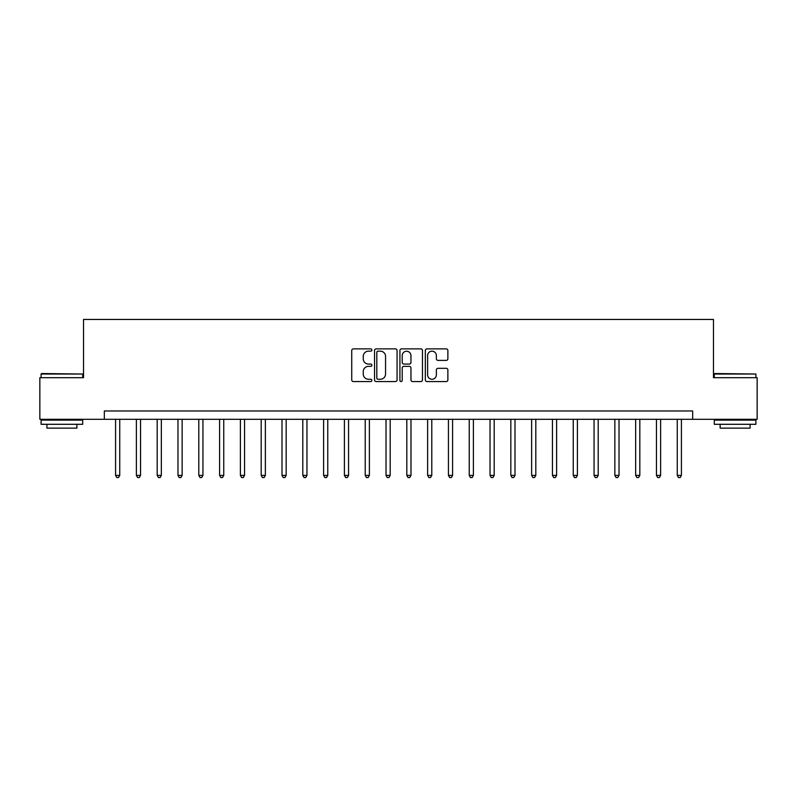 <?xml version="1.0" encoding="UTF-8"?>
<svg xmlns="http://www.w3.org/2000/svg" width="797" height="797" viewBox="0 0 797 797"><rect width="100%" height="100%" fill="white"/><g stroke="black" fill="none" stroke-linecap="round" stroke-linejoin="round"><path stroke-width="1.2" d="M371.87 350.022A1.146 1.146 0 0 0 370.725 348.877L353.37 348.877A1.634 1.634 0 0 0 351.736 350.511L351.736 379.92A1.634 1.634 0 0 0 353.37 381.554L370.725 381.554A1.146 1.146 0 0 0 371.87 380.408A1.146 1.146 0 0 0 370.725 379.262L368.483 379.262A5.23 5.23 0 0 1 363.253 374.032L363.253 371.581A5.23 5.23 0 0 1 368.483 366.361L370.725 366.361A1.146 1.146 0 0 0 371.87 365.215A1.146 1.146 0 0 0 370.725 364.07L368.483 364.07A5.23 5.23 0 0 1 363.253 358.839L363.253 356.389A5.23 5.23 0 0 1 368.483 351.168L370.725 351.168A1.146 1.146 0 0 0 371.87 350.022M446.24 360.393A1.634 1.634 0 0 0 447.874 358.76L447.874 350.511A1.634 1.634 0 0 0 446.24 348.877L426.963 348.877A1.634 1.634 0 0 0 425.329 350.511L425.329 379.92A1.634 1.634 0 0 0 426.963 381.554L446.24 381.554A1.634 1.634 0 0 0 447.874 379.92L447.874 369.947A1.634 1.634 0 0 0 446.24 368.314L437.991 368.314A1.634 1.634 0 0 0 436.357 369.947L436.357 374.889A4.374 4.374 0 0 1 431.984 379.262A4.374 4.374 0 0 1 427.62 374.889L427.62 355.532A4.374 4.374 0 0 1 431.984 351.168A4.374 4.374 0 0 1 436.357 355.532L436.357 358.76A1.634 1.634 0 0 0 437.991 360.393L446.24 360.393M104.337 419.302L39.85 419.302L39.85 377.698L83.536 377.698L83.536 319.448L713.464 319.448L713.464 377.698L757.15 377.698L757.15 419.302L692.663 419.302L692.663 410.983L104.337 410.983L104.337 419.302L692.663 419.302M397.075 350.511A1.634 1.634 0 0 0 395.442 348.877L376.164 348.877A1.634 1.634 0 0 0 374.53 350.511L374.53 379.92A1.634 1.634 0 0 0 376.164 381.554L395.442 381.554A1.634 1.634 0 0 0 397.075 379.92L397.075 350.511M401.558 348.877L420.836 348.877A1.634 1.634 0 0 1 422.47 350.511L422.47 379.92A1.634 1.634 0 0 1 420.836 381.554L412.587 381.554A1.634 1.634 0 0 1 410.953 379.92L410.953 367.995A1.634 1.634 0 0 0 409.319 366.361L403.85 366.361A1.634 1.634 0 0 0 402.216 367.995L402.216 380.408A1.146 1.146 0 0 1 401.07 381.554A1.146 1.146 0 0 1 399.925 380.408L399.925 350.511A1.634 1.634 0 0 1 401.558 348.877M377.957 351.168A1.146 1.146 0 0 0 376.812 352.314L376.812 378.117A1.146 1.146 0 0 0 377.957 379.262L380.328 379.262A5.23 5.23 0 0 0 385.559 374.032L385.559 356.389A5.23 5.23 0 0 0 380.328 351.168L377.957 351.168M410.953 355.621A4.374 4.374 0 0 0 406.59 351.248A4.374 4.374 0 0 0 402.216 355.621L402.216 362.436A1.634 1.634 0 0 0 403.85 364.07L409.319 364.07A1.634 1.634 0 0 0 410.953 362.436L410.953 355.621M115.575 419.302L115.575 475.391L119.739 475.391L119.739 419.302M119.739 475.391L118.484 477.552L116.82 477.552L115.575 475.391M136.377 419.302L136.377 475.391L140.541 475.391L140.541 419.302M140.541 475.391L139.286 477.552L137.622 477.552L136.377 475.391M157.178 419.302L157.178 475.391L161.343 475.391L161.343 419.302M161.343 475.391L160.097 477.552L158.434 477.552L157.178 475.391M177.98 419.302L177.98 475.391L182.144 475.391L182.144 419.302M182.144 475.391L180.899 477.552L179.235 477.552L177.98 475.391M198.792 419.302L198.792 475.391L202.946 475.391L202.946 419.302M202.946 475.391L201.701 477.552L200.037 477.552L198.792 475.391M41.593 373.534L82.709 374.032L41.095 374.032L41.593 373.534M61.897 424.293L41.095 424.293L41.095 420.139L82.709 420.139L82.709 424.293L61.897 424.293M76.881 424.293L76.881 428.128L46.923 428.128L46.923 424.293M714.789 373.534L755.905 374.032L714.291 374.032L714.789 373.534M735.103 424.293L714.291 424.293L714.291 420.139L755.905 420.139L755.905 424.293L735.103 424.293M750.077 424.293L750.077 428.128L720.119 428.128L720.119 424.293M219.593 419.302L219.593 475.391L223.748 475.391L223.748 419.302M223.748 475.391L222.502 477.552L220.839 477.552L219.593 475.391M240.395 419.302L240.395 475.391L244.559 475.391L244.559 419.302M244.559 475.391L243.304 477.552L241.64 477.552L240.395 475.391M261.197 419.302L261.197 475.391L265.361 475.391L265.361 419.302M265.361 475.391L264.106 477.552L262.442 477.552L261.197 475.391M281.999 419.302L281.999 475.391L286.163 475.391L286.163 419.302M286.163 475.391L284.918 477.552L283.254 477.552L281.999 475.391M302.8 419.302L302.8 475.391L306.965 475.391L306.965 419.302M306.965 475.391L305.719 477.552L304.055 477.552L302.8 475.391M323.612 419.302L323.612 475.391L327.766 475.391L327.766 419.302M327.766 475.391L326.521 477.552L324.857 477.552L323.612 475.391M344.414 419.302L344.414 475.391L348.568 475.391L348.568 419.302M348.568 475.391L347.323 477.552L345.659 477.552L344.414 475.391M365.215 419.302L365.215 475.391L369.38 475.391L369.38 419.302M369.38 475.391L368.124 477.552L366.461 477.552L365.215 475.391M386.017 419.302L386.017 475.391L390.181 475.391L390.181 419.302M390.181 475.391L388.926 477.552L387.262 477.552L386.017 475.391M406.819 419.302L406.819 475.391L410.983 475.391L410.983 419.302M410.983 475.391L409.738 477.552L408.074 477.552L406.819 475.391M427.62 419.302L427.62 475.391L431.785 475.391L431.785 419.302M431.785 475.391L430.539 477.552L428.876 477.552L427.62 475.391M448.432 419.302L448.432 475.391L452.586 475.391L452.586 419.302M452.586 475.391L451.341 477.552L449.677 477.552L448.432 475.391M469.234 419.302L469.234 475.391L473.388 475.391L473.388 419.302M473.388 475.391L472.143 477.552L470.479 477.552L469.234 475.391M490.035 419.302L490.035 475.391L494.2 475.391L494.2 419.302M494.2 475.391L492.945 477.552L491.281 477.552L490.035 475.391M510.837 419.302L510.837 475.391L515.001 475.391L515.001 419.302M515.001 475.391L513.746 477.552L512.082 477.552L510.837 475.391M531.639 419.302L531.639 475.391L535.803 475.391L535.803 419.302M535.803 475.391L534.558 477.552L532.894 477.552L531.639 475.391M552.441 419.302L552.441 475.391L556.605 475.391L556.605 419.302M556.605 475.391L555.36 477.552L553.696 477.552L552.441 475.391M573.252 419.302L573.252 475.391L577.407 475.391L577.407 419.302M577.407 475.391L576.161 477.552L574.498 477.552L573.252 475.391M594.054 419.302L594.054 475.391L598.208 475.391L598.208 419.302M598.208 475.391L596.963 477.552L595.299 477.552L594.054 475.391M614.856 419.302L614.856 475.391L619.02 475.391L619.02 419.302M619.02 475.391L617.765 477.552L616.101 477.552L614.856 475.391M635.657 419.302L635.657 475.391L639.822 475.391L639.822 419.302M639.822 475.391L638.566 477.552L636.903 477.552L635.657 475.391M656.459 419.302L656.459 475.391L660.623 475.391L660.623 419.302M660.623 475.391L659.378 477.552L657.714 477.552L656.459 475.391M677.261 419.302L677.261 475.391L681.425 475.391L681.425 419.302M681.425 475.391L680.18 477.552L678.516 477.552L677.261 475.391M41.095 377.698L41.095 374.032M50.58 420.139L50.58 419.302M73.214 420.139L73.214 419.302M82.709 377.698L82.709 374.032M714.291 377.698L714.291 374.032M723.786 420.139L723.786 419.302M746.42 420.139L746.42 419.302M755.905 377.698L755.905 374.032"/></g></svg>
